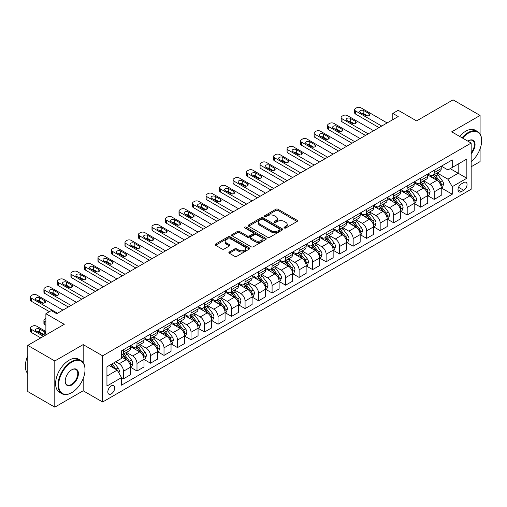 <?xml version="1.0" encoding="UTF-8"?>
<svg xmlns="http://www.w3.org/2000/svg" width="507" height="507" viewBox="0 0 507 507"><rect width="100%" height="100%" fill="white"/><g stroke="black" fill="none" stroke-linecap="round" stroke-linejoin="round"><path stroke-width="0.76" d="M284.332 227.998A1.052 0.608 0 0 0 285.815 227.998L297.089 221.489A1.502 0.868 0 0 0 297.527 220.875A1.502 0.868 0 0 0 297.089 220.266L277.994 209.239A1.502 0.868 0 0 0 275.871 209.239L264.603 215.748A1.052 0.608 0 0 0 264.293 216.178A1.052 0.608 0 0 0 264.603 216.603A1.052 0.608 0 0 0 266.086 216.603L267.544 215.76A4.804 2.769 0 0 1 274.331 215.76L275.922 216.679A4.804 2.769 0 0 1 277.329 218.644A4.804 2.769 0 0 1 275.922 220.602L274.464 221.445A1.052 0.608 0 0 0 274.16 221.87A1.052 0.608 0 0 0 274.464 222.3A1.052 0.608 0 0 0 275.954 222.3L277.411 221.458A4.804 2.769 0 0 1 284.199 221.458L285.79 222.377A4.804 2.769 0 0 1 287.196 224.335A4.804 2.769 0 0 1 285.79 226.299L284.332 227.142A1.052 0.608 0 0 0 284.028 227.567A1.052 0.608 0 0 0 284.332 227.998L284.332 227.142M111.274 393.895A4.893 2.827 120 0 0 114.468 389.585A4.893 2.827 120 0 0 113.714 385.669A4.893 2.827 120 0 0 111.274 385.909A4.893 2.827 120 0 0 108.073 390.219A4.893 2.827 120 0 0 108.828 394.135A4.893 2.827 120 0 0 111.274 393.895M229.303 251.992A1.502 0.868 0 0 0 228.86 252.606A1.502 0.868 0 0 0 229.303 253.215L234.659 256.308A1.502 0.868 0 0 0 236.782 256.308L249.298 249.083A1.502 0.868 0 0 0 249.736 248.468A1.502 0.868 0 0 0 249.298 247.86L230.203 236.832A1.502 0.868 0 0 0 228.08 236.832L215.564 244.057A1.502 0.868 0 0 0 215.126 244.672A1.502 0.868 0 0 0 215.564 245.287L222.034 249.019A1.502 0.868 0 0 0 224.157 249.019L229.513 245.927A1.502 0.868 0 0 0 229.95 245.312A1.502 0.868 0 0 0 229.513 244.704L226.306 242.847A4.012 2.32 0 0 1 225.127 241.212A4.012 2.32 0 0 1 227.605 239.07A4.012 2.32 0 0 1 231.978 239.57L244.551 246.833A4.012 2.32 0 0 1 245.724 248.468A4.012 2.32 0 0 1 243.246 250.61A4.012 2.32 0 0 1 238.873 250.109L236.782 248.899A1.502 0.868 0 0 0 234.659 248.899L229.303 251.992L229.303 253.215M480.085 133.987L480.085 115.444L453.062 99.847L416.589 120.907L398.217 110.298L392.811 113.416L398.217 116.534L56.695 313.713L51.289 310.595L45.884 313.713L45.884 334.931M83.173 362.581L83.173 344.602L54.8 360.978L27.784 345.381L64.256 324.322L45.884 313.713M83.173 344.602L102.623 355.832L471.168 143.056L471.168 189.231L102.623 402.007L102.623 355.832M480.085 115.444L451.712 131.826L471.168 143.056M267.652 237.263A1.502 0.868 0 0 0 269.775 237.263L282.291 230.032A1.502 0.868 0 0 0 282.729 229.424A1.502 0.868 0 0 0 282.291 228.809L263.196 217.782A1.502 0.868 0 0 0 261.073 217.782L248.557 225.013A1.502 0.868 0 0 0 248.113 225.621A1.502 0.868 0 0 0 248.557 226.236L267.652 237.263M245.312 228.226A1.052 0.608 0 0 1 246.383 228.372L246.383 227.123L265.795 238.334A1.502 0.868 0 0 1 266.232 238.943A1.502 0.868 0 0 1 265.795 239.558L253.278 246.782A1.502 0.868 0 0 1 251.155 246.782L232.06 235.761L232.06 234.538A1.502 0.868 0 0 0 231.617 235.147A1.502 0.868 0 0 0 232.06 235.761M232.06 234.538L237.415 231.446A1.502 0.868 0 0 1 239.538 231.446L247.283 235.913A1.502 0.868 0 0 0 249.406 235.913L252.955 233.86A1.502 0.868 0 0 0 253.399 233.252A1.502 0.868 0 0 0 252.955 232.637L244.894 227.979A1.052 0.608 0 0 1 244.589 227.554A1.052 0.608 0 0 1 245.236 226.99A1.052 0.608 0 0 1 246.383 227.123M54.8 360.978L54.8 407.153L27.784 391.556L27.784 345.381M471.168 166.765L480.085 161.619L480.085 148.849M463.709 182.552L461.332 183.927A4.74 2.738 120 0 0 458.239 188.103A4.74 2.738 120 0 0 458.962 191.9A4.74 2.738 120 0 0 461.332 191.665L463.709 190.29A4.74 2.738 120 0 0 466.808 186.113A4.74 2.738 120 0 0 466.079 182.317A4.74 2.738 120 0 0 463.709 182.552M441.394 166.176L447.928 169.953L452.25 167.456L452.25 159.901L121.541 350.838L121.541 358.392L106.945 366.815L106.945 386.03L121.541 377.607L121.541 385.162L452.25 194.225L452.25 186.671L447.928 179.186L437.186 172.982M452.25 167.456L466.846 159.027L466.846 178.249L452.25 186.671M54.8 407.153L83.173 390.777L102.623 402.007M392.811 113.416L392.811 119.658M450.197 168.641L458.195 173.255L458.195 164.021L466.846 159.027M447.928 179.186L458.195 173.255L466.846 178.249M106.945 376.048L117.212 370.123L109.22 365.503M121.541 377.671L123.486 378.792L123.486 371.244A6.116 3.53 -120 0 0 119.158 363.753L115.704 361.757M123.486 378.792L130.508 374.736L130.508 367.188A6.116 3.53 -120 0 0 126.186 359.704L121.541 357.017M130.673 367.347L136.991 370.997L136.991 363.443A6.116 3.53 -120 0 0 132.669 355.958L126.465 352.371M136.991 370.997L144.02 366.941L144.02 359.387A6.116 3.53 -120 0 0 139.698 351.902L130.508 346.598M144.178 359.545L150.503 363.196L150.503 355.648A6.116 3.53 -120 0 0 146.181 348.157L139.97 344.576M150.503 363.196L157.525 359.14L157.525 351.592A6.116 3.53 -120 0 0 153.203 344.101L144.02 338.796M157.69 351.744L164.015 355.394L164.015 347.846A6.116 3.53 -120 0 0 159.692 340.355L153.482 336.775M164.015 355.394L171.036 351.338L171.036 343.79A6.116 3.53 -120 0 0 166.714 336.299L157.525 330.995M171.201 343.942L177.52 347.593L177.52 340.045A6.116 3.53 -120 0 0 173.198 332.56L166.993 328.973M177.52 347.593L184.548 343.537L184.548 335.989A6.116 3.53 -120 0 0 180.226 328.504L171.036 323.2M184.706 336.147L191.031 339.798L191.031 332.243A6.116 3.53 -120 0 0 186.709 324.759L180.498 321.172M191.031 339.798L198.06 335.742L198.06 328.187A6.116 3.53 -120 0 0 193.731 320.703L184.548 315.398M198.218 328.346L204.543 331.996L204.543 324.448A6.116 3.53 -120 0 0 200.221 316.957L194.01 313.377M204.543 331.996L211.565 327.94L211.565 320.392A6.116 3.53 -120 0 0 207.243 312.901L198.06 307.597M211.73 320.544L218.048 324.195L218.048 316.647A6.116 3.53 -120 0 0 213.726 309.156L207.521 305.575M218.048 324.195L225.076 320.139L225.076 312.591A6.116 3.53 -120 0 0 220.754 305.1L211.565 299.802M225.235 312.749L231.56 316.4L231.56 308.845A6.116 3.53 -120 0 0 227.237 301.361L221.033 297.774M231.56 316.4L238.588 312.344L238.588 304.789A6.116 3.53 -120 0 0 234.259 297.305L225.076 292M238.746 304.948L245.071 308.598L245.071 301.044A6.116 3.53 -120 0 0 240.749 293.559L234.538 289.979M245.071 308.598L252.093 304.542L252.093 296.994A6.116 3.53 -120 0 0 247.771 289.503L238.588 284.199M252.258 297.146L258.583 300.797L258.583 293.249A6.116 3.53 -120 0 0 254.254 285.758L248.05 282.177M258.583 300.797L265.605 296.741L265.605 289.193A6.116 3.53 -120 0 0 261.282 281.702L252.093 276.397M265.769 289.345L272.088 292.995L272.088 285.447A6.116 3.53 -120 0 0 267.766 277.963L261.561 274.376M272.088 292.995L279.116 288.939L279.116 281.391A6.116 3.53 -120 0 0 274.794 273.907L265.605 268.602M279.275 281.55L285.599 285.2L285.599 277.646A6.116 3.53 -120 0 0 281.277 270.161L275.067 266.574M285.599 285.2L292.621 281.144L292.621 273.59A6.116 3.53 -120 0 0 288.299 266.105L279.116 260.801M292.786 273.748L299.111 277.399L299.111 269.851A6.116 3.53 -120 0 0 294.782 262.36L288.578 258.779M299.111 277.399L306.133 273.343L306.133 265.795A6.116 3.53 -120 0 0 301.811 258.304L292.621 252.999M306.298 265.947L312.616 269.597L312.616 262.049A6.116 3.53 -120 0 0 308.294 254.558L302.09 250.978M312.616 269.597L319.644 265.541L319.644 257.993A6.116 3.53 -120 0 0 315.322 250.502L306.133 245.204M319.803 258.152L326.128 261.802L326.128 254.248A6.116 3.53 -120 0 0 321.806 246.763L315.595 243.176M326.128 261.802L333.15 257.746L333.15 250.192A6.116 3.53 -120 0 0 328.828 242.707L319.644 237.403M333.314 250.35L339.639 254.001L339.639 246.446A6.116 3.53 -120 0 0 335.317 238.962L329.106 235.375M339.639 254.001L346.661 249.945L346.661 242.39A6.116 3.53 -120 0 0 342.339 234.906L333.15 229.601M346.826 242.549L353.145 246.199L353.145 238.651A6.116 3.53 -120 0 0 348.822 231.16L342.618 227.58M353.145 246.199L360.173 242.143L360.173 234.595A6.116 3.53 -120 0 0 355.851 227.104L346.661 221.8M360.331 234.747L366.656 238.398L366.656 230.85A6.116 3.53 -120 0 0 362.334 223.365L356.123 219.778M366.656 238.398L373.684 234.342L373.684 226.794A6.116 3.53 -120 0 0 369.356 219.309L360.173 214.005M373.843 226.952L380.168 230.603L380.168 223.048A6.116 3.53 -120 0 0 375.845 215.564L369.635 211.977M380.168 230.603L387.19 226.547L387.19 218.992A6.116 3.53 -120 0 0 382.867 211.508L373.684 206.203M387.354 219.151L393.673 222.801L393.673 215.253A6.116 3.53 -120 0 0 389.351 207.762L383.146 204.182M393.673 222.801L400.701 218.745L400.701 211.197A6.116 3.53 -120 0 0 396.379 203.706L387.19 198.402M400.86 211.349L407.184 215L407.184 207.452A6.116 3.53 -120 0 0 402.862 199.961L396.658 196.38M407.184 215L414.213 210.944L414.213 203.396A6.116 3.53 -120 0 0 409.884 195.905L400.701 190.6M414.371 203.554L420.696 207.198L420.696 199.65A6.116 3.53 -120 0 0 416.374 192.166L410.163 188.579M420.696 207.198L427.718 203.149L427.718 195.594A6.116 3.53 -120 0 0 423.396 188.11L414.213 182.805M427.883 195.753L434.207 199.403L434.207 191.849A6.116 3.53 -120 0 0 429.879 184.364L423.675 180.777M434.207 199.403L441.229 195.347L441.229 187.793A6.116 3.53 -120 0 0 436.907 180.308L427.718 175.004M427.883 173.977L429.879 175.13A6.116 3.53 -120 0 0 432.94 175.428A6.116 3.53 -120 0 0 434.207 172.633L434.207 170.327M414.371 181.772L416.374 182.926A6.116 3.53 -120 0 0 419.428 183.23A6.116 3.53 -120 0 0 420.696 180.435L420.696 178.122M400.86 189.574L402.862 190.727A6.116 3.53 -120 0 0 405.917 191.031A6.116 3.53 -120 0 0 407.184 188.23L407.184 185.923M387.354 197.375L389.351 198.529A6.116 3.53 -120 0 0 392.412 198.833A6.116 3.53 -120 0 0 393.673 196.032L393.673 193.725M373.843 205.17L375.845 206.33A6.116 3.53 -120 0 0 378.9 206.628A6.116 3.53 -120 0 0 380.168 203.833L380.168 201.52M360.331 212.972L362.334 214.125A6.116 3.53 -120 0 0 365.389 214.429A6.116 3.53 -120 0 0 366.656 211.628L366.656 209.321M346.826 220.773L348.822 221.927A6.116 3.53 -120 0 0 351.883 222.231A6.116 3.53 -120 0 0 353.145 219.43L353.145 217.123M333.314 228.575L335.317 229.728A6.116 3.53 -120 0 0 338.372 230.032A6.116 3.53 -120 0 0 339.639 227.231L339.639 224.924M319.803 236.37L321.806 237.523A6.116 3.53 -120 0 0 324.86 237.827A6.116 3.53 -120 0 0 326.128 235.033L326.128 232.719M306.298 244.171L308.294 245.325A6.116 3.53 -120 0 0 311.349 245.629A6.116 3.53 -120 0 0 312.616 242.828L312.616 240.521M292.786 251.973L294.782 253.126A6.116 3.53 -120 0 0 297.843 253.43A6.116 3.53 -120 0 0 299.111 250.629L299.111 248.322M279.275 259.768L281.277 260.928A6.116 3.53 -120 0 0 284.332 261.225A6.116 3.53 -120 0 0 285.599 258.431L285.599 256.117M265.769 267.569L267.766 268.723A6.116 3.53 -120 0 0 270.82 269.027A6.116 3.53 -120 0 0 272.088 266.232L272.088 263.919M252.258 275.371L254.254 276.524A6.116 3.53 -120 0 0 257.315 276.828A6.116 3.53 -120 0 0 258.583 274.027L258.583 271.72M238.746 283.172L240.749 284.326A6.116 3.53 -120 0 0 243.804 284.63A6.116 3.53 -120 0 0 245.071 281.829L245.071 279.522M225.235 290.967L227.237 292.127A6.116 3.53 -120 0 0 230.292 292.425A6.116 3.53 -120 0 0 231.56 289.63L231.56 287.317M211.73 298.769L213.726 299.922A6.116 3.53 -120 0 0 216.787 300.226A6.116 3.53 -120 0 0 218.048 297.425L218.048 295.118M198.218 306.57L200.221 307.724A6.116 3.53 -120 0 0 203.275 308.028A6.116 3.53 -120 0 0 204.543 305.227L204.543 302.92M184.706 314.372L186.709 315.525A6.116 3.53 -120 0 0 189.764 315.823A6.116 3.53 -120 0 0 191.031 313.028L191.031 310.721M171.201 322.167L173.198 323.32A6.116 3.53 -120 0 0 176.259 323.624A6.116 3.53 -120 0 0 177.52 320.83L177.52 318.516M157.69 329.968L159.692 331.122A6.116 3.53 -120 0 0 162.747 331.426A6.116 3.53 -120 0 0 164.015 328.625L164.015 326.318M144.178 337.77L146.181 338.923A6.116 3.53 -120 0 0 149.235 339.227A6.116 3.53 -120 0 0 150.503 336.426L150.503 334.119M130.673 345.565L132.669 346.725A6.116 3.53 -120 0 0 135.724 347.022A6.116 3.53 -120 0 0 136.991 344.228L136.991 341.914M441.394 187.951L452.25 194.225M432.94 175.428L439.962 171.379A6.116 3.53 -120 0 0 441.229 168.578L441.229 166.271M419.428 183.23L426.45 179.174A6.116 3.53 -120 0 0 427.718 176.379L427.718 174.066M405.917 191.031L412.945 186.975A6.116 3.53 -120 0 0 414.213 184.174L414.213 181.867M392.412 198.833L399.434 194.777A6.116 3.53 -120 0 0 400.701 191.976L400.701 189.669M378.9 206.628L385.922 202.572A6.116 3.53 -120 0 0 387.19 199.777L387.19 197.464M365.389 214.429L372.417 210.373A6.116 3.53 -120 0 0 373.684 207.572L373.684 205.265M351.883 222.231L358.905 218.175A6.116 3.53 -120 0 0 360.173 215.374L360.173 213.067M338.372 230.032L345.394 225.976A6.116 3.53 -120 0 0 346.661 223.175L346.661 220.868M324.86 237.827L331.889 233.771A6.116 3.53 -120 0 0 333.15 230.977L333.15 228.663M311.349 245.629L318.377 241.573A6.116 3.53 -120 0 0 319.644 238.772L319.644 236.465M297.843 253.43L304.865 249.374A6.116 3.53 -120 0 0 306.133 246.573L306.133 244.266M284.332 261.225L291.36 257.169A6.116 3.53 -120 0 0 292.621 254.375L292.621 252.068M270.82 269.027L277.849 264.971A6.116 3.53 -120 0 0 279.116 262.176L279.116 259.863M257.315 276.828L264.337 272.772A6.116 3.53 -120 0 0 265.605 269.971L265.605 267.664M243.804 284.63L250.832 280.574A6.116 3.53 -120 0 0 252.093 277.773L252.093 275.466M230.292 292.425L237.32 288.369A6.116 3.53 -120 0 0 238.588 285.574L238.588 283.261M216.787 300.226L223.809 296.17A6.116 3.53 -120 0 0 225.076 293.369L225.076 291.062M203.275 308.028L210.297 303.972A6.116 3.53 -120 0 0 211.565 301.171L211.565 298.864M189.764 315.823L196.792 311.767A6.116 3.53 -120 0 0 198.06 308.972L198.06 306.665M176.259 323.624L183.28 319.568A6.116 3.53 -120 0 0 184.548 316.774L184.548 314.46M162.747 331.426L169.769 327.37A6.116 3.53 -120 0 0 171.036 324.569L171.036 322.262M149.235 339.227L156.264 335.171A6.116 3.53 -120 0 0 157.525 332.37L157.525 330.063M135.724 347.022L142.752 342.966A6.116 3.53 -120 0 0 144.02 340.172L144.02 337.858M121.541 355.071A6.116 3.53 -120 0 0 122.219 354.824L129.241 350.768A6.116 3.53 -120 0 0 130.508 347.967L130.508 345.66M122.219 354.824A6.116 3.53 -120 0 0 123.486 352.023L123.486 349.716M117.212 370.123L121.541 377.607M83.173 390.777L83.173 378.558M284.75 228.144L285.79 227.548A4.804 2.769 0 0 0 287.196 225.583L287.196 224.335M277.329 218.644L277.329 219.892A4.804 2.769 0 0 1 275.922 221.851L274.889 222.446M297.07 221.502L277.994 210.487A1.502 0.868 0 0 0 275.871 210.487L265.022 216.755M282.272 230.045L263.196 219.03A1.502 0.868 0 0 0 261.073 219.03L248.576 226.249M279.636 229.848A1.052 0.608 0 0 0 279.946 229.424A1.052 0.608 0 0 0 279.636 228.993L262.88 219.316A1.052 0.608 0 0 0 261.39 219.316L259.85 220.203A4.804 2.769 0 0 0 258.45 222.161A4.804 2.769 0 0 0 259.85 224.126L271.308 230.736A4.804 2.769 0 0 0 278.102 230.736L279.636 229.848L279.636 231.097A1.052 0.608 0 0 0 279.946 230.672L279.946 229.424M258.45 222.161L258.45 223.41A4.804 2.769 0 0 0 259.85 225.374L259.85 224.126M279.636 231.097L278.102 231.984A4.804 2.769 0 0 1 271.308 231.984L259.85 225.374M232.079 235.774L237.415 232.688L237.415 231.446M253.399 233.252L253.399 234.5A1.502 0.868 0 0 1 252.955 235.109L249.406 237.162A1.502 0.868 0 0 1 247.283 237.162L239.538 232.688A1.502 0.868 0 0 0 237.415 232.688M246.383 228.372L265.776 239.57M255.319 240.552A4.012 2.32 0 0 0 259.692 241.053A4.012 2.32 0 0 0 262.17 238.917A4.012 2.32 0 0 0 260.991 237.276L256.567 234.722A1.502 0.868 0 0 0 254.444 234.722L250.889 236.769A1.502 0.868 0 0 0 250.452 237.384A1.502 0.868 0 0 0 250.889 237.998L255.319 240.552L255.319 241.801A4.012 2.32 0 0 0 259.692 242.302A4.012 2.32 0 0 0 262.17 240.16L262.17 238.917M250.452 237.384L250.452 238.632A1.502 0.868 0 0 0 250.889 239.241L250.889 237.998M255.319 241.801L250.889 239.241M245.724 248.468L245.724 249.717A4.012 2.32 0 0 1 243.246 251.859A4.012 2.32 0 0 1 238.873 251.358L236.782 250.147A1.502 0.868 0 0 0 234.659 250.147L229.322 253.227M225.127 241.212L225.127 242.46A4.012 2.32 0 0 0 226.306 244.095L226.306 242.847M229.494 245.939L226.306 244.095M249.298 247.86L249.298 249.083L230.203 238.081A1.502 0.868 0 0 0 228.08 238.081L215.583 245.293L215.564 244.057M441.229 188.046L442.529 187.298L443.606 184.174A4.05 2.339 -120 0 0 442.313 180.726L437.896 174.833A11.693 6.749 -120 0 0 436.622 173.305M432.23 177.608A11.693 6.749 -120 0 0 429.835 175.105M440.862 185.562L441.42 184.352A4.05 2.339 -120 0 0 440.26 181.912L435.843 176.018A11.693 6.749 -120 0 0 434.569 174.49M433.479 175.118A9.703 5.602 60 0 1 435.076 176.93L438.809 181.918M433.27 175.238A11.693 6.749 60 0 1 434.55 176.766L437.484 180.688M381.733 126.053L355.527 110.919A3.055 1.762 0 0 1 354.627 109.67A3.055 1.762 0 0 1 355.527 108.428L356.605 107.801A3.055 1.762 0 0 1 360.927 107.801L387.139 122.935M354.627 109.67L354.627 112.795A3.055 1.762 180 0 0 355.527 114.043L379.033 127.612M360.388 112.605A2.446 1.413 180 0 1 359.672 111.61A2.446 1.413 180 0 1 361.18 110.304A2.446 1.413 180 0 1 363.849 110.608L369.033 113.606A2.446 1.413 180 0 1 369.749 114.601A2.446 1.413 180 0 1 368.24 115.907A2.446 1.413 180 0 1 365.579 115.602L360.388 112.605M361.662 113.34A2.446 1.413 180 0 1 363.849 113.726L367.759 115.989M427.718 195.848L429.017 195.094L430.094 191.976A4.05 2.339 -120 0 0 428.802 188.528L424.391 182.634A11.693 6.749 -120 0 0 423.111 181.107M418.719 185.41A11.693 6.749 -120 0 0 416.329 182.9M427.35 193.363L427.908 192.147A4.05 2.339 -120 0 0 426.748 189.713L422.337 183.819A11.693 6.749 -120 0 0 421.057 182.292M419.973 182.919A9.703 5.602 60 0 1 421.564 184.732L425.303 189.719M419.764 183.04A11.693 6.749 60 0 1 421.038 184.567L423.972 188.484M414.213 203.643L415.506 202.895L416.589 199.777A4.05 2.339 -120 0 0 415.296 196.329L410.879 190.429A11.693 6.749 -120 0 0 409.605 188.902M405.213 193.205A11.693 6.749 -120 0 0 402.818 190.702M413.839 201.165L414.403 199.948A4.05 2.339 -120 0 0 413.243 197.515L408.826 191.614A11.693 6.749 -120 0 0 407.552 190.087M406.462 190.714A9.703 5.602 60 0 1 408.053 192.527L411.792 197.515M406.253 190.841A11.693 6.749 60 0 1 407.527 192.368L410.467 196.285M400.701 211.444L402 210.697L403.078 207.572A4.05 2.339 -120 0 0 401.785 204.125L397.368 198.231A11.693 6.749 -120 0 0 396.094 196.703M391.702 201.006A11.693 6.749 -120 0 0 389.306 198.503M400.334 208.966L400.891 207.75A4.05 2.339 -120 0 0 399.731 205.31L395.314 199.416A11.693 6.749 -120 0 0 394.04 197.888M392.95 198.516A9.703 5.602 60 0 1 394.547 200.328L398.28 205.316M392.741 198.636A11.693 6.749 60 0 1 394.021 200.164L396.956 204.087M368.221 133.854L342.016 118.72A3.055 1.762 0 0 1 341.122 117.472A3.055 1.762 0 0 1 342.016 116.223L343.093 115.602A3.055 1.762 0 0 1 347.422 115.602L373.627 130.73M341.122 117.472L341.122 120.59A3.055 1.762 180 0 0 342.016 121.838L365.522 135.413M346.877 120.406A2.446 1.413 180 0 1 346.161 119.405A2.446 1.413 180 0 1 347.669 118.106A2.446 1.413 180 0 1 350.337 118.41L355.527 121.401A2.446 1.413 180 0 1 356.244 122.402A2.446 1.413 180 0 1 354.729 123.708A2.446 1.413 180 0 1 352.067 123.404L346.877 120.406M348.151 121.141A2.446 1.413 180 0 1 350.337 121.528L354.254 123.79M354.716 141.649L328.504 126.522A3.055 1.762 0 0 1 327.611 125.273A3.055 1.762 0 0 1 328.504 124.025L329.588 123.404A3.055 1.762 0 0 1 333.91 123.404L360.116 138.531M327.611 125.273L327.611 128.391A3.055 1.762 180 0 0 328.504 129.64L352.01 143.215M333.372 128.208A2.446 1.413 180 0 1 332.655 127.206A2.446 1.413 180 0 1 334.164 125.901A2.446 1.413 180 0 1 336.825 126.211L342.016 129.203A2.446 1.413 180 0 1 342.732 130.204A2.446 1.413 180 0 1 341.224 131.509A2.446 1.413 180 0 1 338.556 131.199L333.372 128.208M334.639 128.943A2.446 1.413 180 0 1 336.825 129.329L340.742 131.592M341.205 149.451L314.993 134.323A3.055 1.762 0 0 1 314.099 133.075A3.055 1.762 0 0 1 314.993 131.826L316.076 131.199A3.055 1.762 0 0 1 320.399 131.199L346.611 146.333M314.099 133.075L314.099 136.193A3.055 1.762 180 0 0 314.993 137.441L338.505 151.01M319.86 136.003A2.446 1.413 180 0 1 319.144 135.008A2.446 1.413 180 0 1 320.652 133.702A2.446 1.413 180 0 1 323.32 134.006L328.504 137.004A2.446 1.413 180 0 1 329.22 137.999A2.446 1.413 180 0 1 327.712 139.305A2.446 1.413 180 0 1 325.044 139L319.86 136.003M321.134 136.738A2.446 1.413 180 0 1 323.32 137.131L327.23 139.387M387.19 219.246L388.489 218.498L389.566 215.374A4.05 2.339 -120 0 0 388.273 211.926L383.862 206.032A11.693 6.749 -120 0 0 382.582 204.505M378.19 208.808A11.693 6.749 -120 0 0 375.801 206.305M386.822 216.762L387.38 215.545A4.05 2.339 -120 0 0 386.22 213.111L381.809 207.217A11.693 6.749 -120 0 0 380.529 205.69M379.445 206.317A9.703 5.602 60 0 1 381.036 208.13L384.775 213.117M379.236 206.438A11.693 6.749 60 0 1 380.51 207.965L383.444 211.882M327.693 157.252L301.488 142.118A3.055 1.762 0 0 1 300.588 140.87A3.055 1.762 0 0 1 301.488 139.621L302.565 139A3.055 1.762 0 0 1 306.887 139L333.099 154.134M300.588 140.87L300.588 143.994A3.055 1.762 180 0 0 301.488 145.243L324.993 158.811M306.348 143.804A2.446 1.413 180 0 1 305.632 142.809A2.446 1.413 180 0 1 307.141 141.504A2.446 1.413 180 0 1 309.809 141.808L314.993 144.806A2.446 1.413 180 0 1 315.709 145.801A2.446 1.413 180 0 1 314.201 147.106A2.446 1.413 180 0 1 311.539 146.802L306.348 143.804M307.622 144.539A2.446 1.413 180 0 1 309.809 144.926L313.725 147.188M471.168 161.701A18.645 10.767 120 0 0 481.65 140.75A18.645 10.767 120 0 0 468.462 133.132A18.645 10.767 120 0 0 462.599 138.113M462.035 137.784A19.108 11.034 -60 0 1 468.138 132.574A19.108 11.034 -60 0 1 477.695 131.63A19.108 11.034 -60 0 1 481.65 140.376A19.108 11.034 -60 0 1 481.65 140.559M467.847 141.136A9.322 5.381 -60 0 1 468.462 140.75L468.462 140.75A9.322 5.381 -60 0 1 474.913 143.044A9.322 5.381 -60 0 1 471.168 153.741M459.659 136.408A19.108 11.034 -60 0 1 465.762 131.199A19.108 11.034 -60 0 1 475.312 130.255L477.695 131.63M471.168 152.765A8.866 5.121 120 0 0 472.575 140.496A8.866 5.121 120 0 0 468.303 140.845M71.5 392.773L71.823 392.583A18.645 10.767 120 0 0 85.011 369.749A18.645 10.767 120 0 0 71.823 362.131A18.645 10.767 120 0 0 58.635 384.971A18.645 10.767 120 0 0 71.823 392.583L71.5 392.773A19.108 11.034 -60 0 1 61.949 393.717A19.108 11.034 -60 0 1 59.015 378.406A19.108 11.034 -60 0 1 71.5 361.573A19.108 11.034 -60 0 1 81.05 360.629A19.108 11.034 -60 0 1 85.011 369.375A19.108 11.034 -60 0 1 85.005 369.559M71.823 384.971A9.322 5.381 -60 0 1 65.232 381.163A9.322 5.381 -60 0 1 71.823 369.749L71.823 369.749A9.322 5.381 -60 0 1 78.414 373.551A9.322 5.381 -60 0 1 71.823 384.971M65.232 380.972A8.866 5.121 120 0 0 67.063 384.851A8.866 5.121 120 0 0 71.5 384.407A8.866 5.121 120 0 0 77.292 376.6A8.866 5.121 120 0 0 75.93 369.495A8.866 5.121 120 0 0 71.658 369.844M61.949 393.717L59.566 392.342A19.108 11.034 -60 0 1 56.638 377.037A19.108 11.034 -60 0 1 69.123 360.198A19.108 11.034 -60 0 1 78.674 359.254L81.05 360.629M27.784 373.653A19.108 11.034 -60 0 1 27.784 355.794M373.684 227.041L374.977 226.293L376.061 223.175A4.05 2.339 -120 0 0 374.768 219.727L370.351 213.834A11.693 6.749 -120 0 0 369.077 212.3M364.685 216.609A11.693 6.749 -120 0 0 362.29 214.1M373.31 224.563L373.874 223.346A4.05 2.339 -120 0 0 372.715 220.913L368.297 215.019A11.693 6.749 -120 0 0 367.024 213.491M365.934 214.119A9.703 5.602 60 0 1 367.524 215.925L371.263 220.919M365.724 214.239A11.693 6.749 60 0 1 366.998 215.767L369.933 219.683M314.188 165.054L287.976 149.92A3.055 1.762 0 0 1 287.082 148.671A3.055 1.762 0 0 1 287.976 147.423L289.06 146.802A3.055 1.762 0 0 1 293.382 146.802L319.587 161.929M287.082 148.671L287.082 151.789A3.055 1.762 180 0 0 287.976 153.038L311.482 166.613M292.837 151.606A2.446 1.413 180 0 1 292.121 150.604A2.446 1.413 180 0 1 293.635 149.299A2.446 1.413 180 0 1 296.297 149.609L301.488 152.601A2.446 1.413 180 0 1 302.204 153.602A2.446 1.413 180 0 1 300.695 154.908A2.446 1.413 180 0 1 298.027 154.597L292.837 151.606M294.111 152.341A2.446 1.413 180 0 1 296.297 152.727L300.214 154.99M360.173 234.842L361.466 234.095L362.549 230.977A4.05 2.339 -120 0 0 361.257 227.523L356.839 221.629A11.693 6.749 -120 0 0 355.565 220.101M351.174 224.405A11.693 6.749 -120 0 0 348.778 221.901M359.805 232.364L360.363 231.148A4.05 2.339 -120 0 0 359.203 228.714L354.786 222.814A11.693 6.749 -120 0 0 353.512 221.286M352.422 221.914A9.703 5.602 60 0 1 354.019 223.726L357.752 228.714M352.213 222.034A11.693 6.749 60 0 1 353.493 223.568L356.427 227.485M346.661 242.644L347.96 241.896L349.038 238.772A4.05 2.339 -120 0 0 347.745 235.324L343.328 229.43A11.693 6.749 -120 0 0 342.054 227.903M337.662 232.206A11.693 6.749 -120 0 0 335.266 229.703M346.294 240.16L346.851 238.949A4.05 2.339 -120 0 0 345.692 236.509L341.274 230.615A11.693 6.749 -120 0 0 340.001 229.088M338.91 229.715A9.703 5.602 60 0 1 340.508 231.528L344.247 236.516M338.708 229.836A11.693 6.749 60 0 1 339.982 231.363L342.916 235.286M333.15 250.445L334.449 249.691L335.533 246.573A4.05 2.339 -120 0 0 334.24 243.126L329.823 237.232A11.693 6.749 -120 0 0 328.542 235.704M324.15 240.007A11.693 6.749 -120 0 0 321.761 237.498M332.782 247.961L333.346 246.744A4.05 2.339 -120 0 0 332.186 244.311L327.769 238.417A11.693 6.749 -120 0 0 326.489 236.889M325.405 237.517A9.703 5.602 60 0 1 326.996 239.329L330.735 244.317M325.196 237.637A11.693 6.749 60 0 1 326.47 239.165L329.404 243.081M319.644 258.24L320.937 257.493L322.021 254.375A4.05 2.339 -120 0 0 320.728 250.927L316.311 245.027A11.693 6.749 -120 0 0 315.037 243.499M310.645 247.803A11.693 6.749 -120 0 0 308.25 245.299M319.277 255.762L319.835 254.546A4.05 2.339 -120 0 0 318.675 252.112L314.258 246.218A11.693 6.749 -120 0 0 312.984 244.685M311.894 245.318A9.703 5.602 60 0 1 313.484 247.124L317.224 252.112M311.685 245.439A11.693 6.749 60 0 1 312.958 246.966L315.899 250.883M300.676 172.849L274.464 157.721A3.055 1.762 0 0 1 273.571 156.473A3.055 1.762 0 0 1 274.464 155.224L275.548 154.597A3.055 1.762 0 0 1 279.87 154.597L306.082 169.731M273.571 156.473L273.571 159.591A3.055 1.762 180 0 0 274.464 160.839L297.977 174.408M279.332 159.407A2.446 1.413 180 0 1 278.616 158.406A2.446 1.413 180 0 1 280.124 157.1A2.446 1.413 180 0 1 282.792 157.404L287.976 160.402A2.446 1.413 180 0 1 288.692 161.403A2.446 1.413 180 0 1 287.184 162.703A2.446 1.413 180 0 1 284.516 162.398L279.332 159.407M280.605 160.136A2.446 1.413 180 0 1 282.792 160.529L286.702 162.785M287.165 180.65L260.959 165.516A3.055 1.762 0 0 1 260.059 164.274A3.055 1.762 0 0 1 260.959 163.026L262.037 162.398A3.055 1.762 0 0 1 266.359 162.398L292.571 177.532M260.059 164.274L260.059 167.392A3.055 1.762 180 0 0 260.959 168.641L284.465 182.209M265.82 167.202A2.446 1.413 180 0 1 265.104 166.207A2.446 1.413 180 0 1 266.612 164.902A2.446 1.413 180 0 1 269.28 165.206L274.464 168.204A2.446 1.413 180 0 1 275.181 169.199A2.446 1.413 180 0 1 273.672 170.504A2.446 1.413 180 0 1 271.011 170.2L265.82 167.202M267.094 167.937A2.446 1.413 180 0 1 269.28 168.324L273.197 170.586M273.653 188.452L247.448 173.318A3.055 1.762 0 0 1 246.554 172.069A3.055 1.762 0 0 1 247.448 170.821L248.531 170.2A3.055 1.762 0 0 1 252.854 170.2L279.059 185.328M246.554 172.069L246.554 175.194A3.055 1.762 180 0 0 247.448 176.436L270.953 190.011M252.309 175.004A2.446 1.413 180 0 1 251.592 174.002A2.446 1.413 180 0 1 253.107 172.703A2.446 1.413 180 0 1 255.769 173.007L260.959 176.005A2.446 1.413 180 0 1 261.675 177A2.446 1.413 180 0 1 260.167 178.306A2.446 1.413 180 0 1 257.499 178.001L252.309 175.004M253.582 175.739A2.446 1.413 180 0 1 255.769 176.125L259.685 178.388M260.148 196.247L233.936 181.119A3.055 1.762 0 0 1 233.043 179.871A3.055 1.762 0 0 1 233.936 178.622L235.02 178.001A3.055 1.762 0 0 1 239.342 178.001L265.548 193.129M233.043 179.871L233.043 182.989A3.055 1.762 180 0 0 233.936 184.237L257.442 197.812M238.803 182.805A2.446 1.413 180 0 1 238.087 181.804A2.446 1.413 180 0 1 239.596 180.498A2.446 1.413 180 0 1 242.257 180.809L247.448 183.8A2.446 1.413 180 0 1 248.164 184.802A2.446 1.413 180 0 1 246.656 186.107A2.446 1.413 180 0 1 243.987 185.796L238.803 182.805M240.071 183.54A2.446 1.413 180 0 1 242.257 183.927L246.174 186.189M306.133 266.042L307.432 265.294L308.51 262.176A4.05 2.339 -120 0 0 307.217 258.722L302.799 252.828A11.693 6.749 -120 0 0 301.526 251.301M297.134 255.604A11.693 6.749 -120 0 0 294.738 253.101M305.765 263.564L306.323 262.347A4.05 2.339 -120 0 0 305.163 259.907L300.746 254.013A11.693 6.749 -120 0 0 299.472 252.486M298.382 253.113A9.703 5.602 60 0 1 299.979 254.926L303.712 259.914M298.173 253.234A11.693 6.749 60 0 1 299.453 254.761L302.387 258.684M246.636 204.048L220.431 188.921A3.055 1.762 0 0 1 219.531 187.672A3.055 1.762 0 0 1 220.431 186.424L221.508 185.796A3.055 1.762 0 0 1 225.83 185.796L252.042 200.93M219.531 187.672L219.531 190.79A3.055 1.762 180 0 0 220.431 192.039L243.937 205.608M225.292 190.6A2.446 1.413 180 0 1 224.576 189.605A2.446 1.413 180 0 1 226.084 188.3A2.446 1.413 180 0 1 228.752 188.604L233.936 191.602A2.446 1.413 180 0 1 234.652 192.597A2.446 1.413 180 0 1 233.144 193.902A2.446 1.413 180 0 1 230.482 193.598L225.292 190.6M226.566 191.335A2.446 1.413 180 0 1 228.752 191.728L232.669 193.985M292.621 273.843L293.921 273.096L294.998 269.971A4.05 2.339 -120 0 0 293.711 266.524L289.294 260.63A11.693 6.749 -120 0 0 288.014 259.102M283.622 263.406A11.693 6.749 -120 0 0 281.233 260.902M292.254 271.359L292.812 270.149A4.05 2.339 -120 0 0 291.658 267.709L287.241 261.815A11.693 6.749 -120 0 0 285.961 260.287M284.877 260.915A9.703 5.602 60 0 1 286.468 262.727L290.207 267.715M284.668 261.035A11.693 6.749 60 0 1 285.942 262.563L288.876 266.479M233.125 211.85L206.919 196.716A3.055 1.762 0 0 1 206.026 195.468A3.055 1.762 0 0 1 206.919 194.219L207.997 193.598A3.055 1.762 0 0 1 212.325 193.598L238.531 208.732M206.026 195.468L206.026 198.592A3.055 1.762 180 0 0 206.919 199.84L230.425 213.409M211.78 198.402A2.446 1.413 180 0 1 211.064 197.407A2.446 1.413 180 0 1 212.579 196.101A2.446 1.413 180 0 1 215.241 196.405L220.431 199.403A2.446 1.413 180 0 1 221.147 200.398A2.446 1.413 180 0 1 219.632 201.704A2.446 1.413 180 0 1 216.971 201.399L211.78 198.402M213.054 199.137A2.446 1.413 180 0 1 215.241 199.524L219.157 201.786M279.116 281.639L280.409 280.891L281.493 277.773A4.05 2.339 -120 0 0 280.2 274.325L275.783 268.431A11.693 6.749 -120 0 0 274.509 266.904M270.117 271.207A11.693 6.749 -120 0 0 267.721 268.697M278.742 279.161L279.306 277.944A4.05 2.339 -120 0 0 278.147 275.51L273.729 269.616A11.693 6.749 -120 0 0 272.455 268.089M271.365 268.716A9.703 5.602 60 0 1 272.956 270.529L276.695 275.516M271.156 268.837A11.693 6.749 60 0 1 272.43 270.364L275.371 274.281M265.605 289.44L266.904 288.692L267.981 285.574A4.05 2.339 -120 0 0 266.688 282.12L262.271 276.226A11.693 6.749 -120 0 0 260.997 274.699M256.605 279.002A11.693 6.749 -120 0 0 254.21 276.499M265.237 286.962L265.795 285.745A4.05 2.339 -120 0 0 264.635 283.312L260.218 277.411A11.693 6.749 -120 0 0 258.944 275.884M257.854 276.511A9.703 5.602 60 0 1 259.451 278.324L263.184 283.312M257.645 276.632A11.693 6.749 60 0 1 258.925 278.166L261.859 282.082M252.093 297.241L253.392 296.494L254.47 293.369A4.05 2.339 -120 0 0 253.177 289.922L248.766 284.028A11.693 6.749 -120 0 0 247.486 282.5M243.094 286.804A11.693 6.749 -120 0 0 240.705 284.3M251.726 294.757L252.283 293.547A4.05 2.339 -120 0 0 251.123 291.107L246.713 285.213A11.693 6.749 -120 0 0 245.432 283.686M244.349 284.313A9.703 5.602 60 0 1 245.939 286.125L249.678 291.113M244.14 284.433A11.693 6.749 60 0 1 245.413 285.961L248.348 289.884M238.588 305.043L239.881 304.289L240.964 301.171A4.05 2.339 -120 0 0 239.672 297.723L235.254 291.829A11.693 6.749 -120 0 0 233.981 290.302M229.589 294.605A11.693 6.749 -120 0 0 227.193 292.095M238.214 302.559L238.778 301.342A4.05 2.339 -120 0 0 237.618 298.908L233.201 293.014A11.693 6.749 -120 0 0 231.927 291.487M230.837 292.114A9.703 5.602 60 0 1 232.428 293.927L236.167 298.915M230.628 292.235A11.693 6.749 60 0 1 231.902 293.762L234.842 297.679M225.076 312.838L226.376 312.09L227.453 308.972A4.05 2.339 -120 0 0 226.16 305.525L221.743 299.624A11.693 6.749 -120 0 0 220.469 298.097M216.077 302.4A11.693 6.749 -120 0 0 213.681 299.897M224.709 310.36L225.266 309.143A4.05 2.339 -120 0 0 224.107 306.71L219.689 300.816A11.693 6.749 -120 0 0 218.416 299.282M217.326 299.916A9.703 5.602 60 0 1 218.923 301.722L222.655 306.716M217.116 300.036A11.693 6.749 60 0 1 218.397 301.564L221.331 305.48M211.565 320.639L212.864 319.892L213.941 316.774A4.05 2.339 -120 0 0 212.648 313.32L208.238 307.426A11.693 6.749 -120 0 0 206.957 305.898M202.566 310.202A11.693 6.749 -120 0 0 200.176 307.698M211.197 318.162L211.755 316.945A4.05 2.339 -120 0 0 210.595 314.505L206.184 308.611A11.693 6.749 -120 0 0 204.904 307.084M203.82 307.711A9.703 5.602 60 0 1 205.411 309.524L209.15 314.511M203.611 307.831A11.693 6.749 60 0 1 204.885 309.359L207.819 313.282M198.06 328.441L199.352 327.693L200.436 324.569A4.05 2.339 -120 0 0 199.143 321.121L194.726 315.227A11.693 6.749 -120 0 0 193.452 313.7M189.06 318.003A11.693 6.749 -120 0 0 186.665 315.5M197.686 325.957L198.25 324.746A4.05 2.339 -120 0 0 197.09 322.306L192.673 316.412A11.693 6.749 -120 0 0 191.399 314.885M190.309 315.512A9.703 5.602 60 0 1 191.9 317.325L195.639 322.313M190.1 315.633A11.693 6.749 60 0 1 191.373 317.16L194.308 321.083M184.548 336.242L185.841 335.488L186.925 332.37A4.05 2.339 -120 0 0 185.632 328.923L181.214 323.029A11.693 6.749 -120 0 0 179.941 321.501M175.549 325.805A11.693 6.749 -120 0 0 173.153 323.295M184.18 333.758L184.738 332.541A4.05 2.339 -120 0 0 183.578 330.108L179.161 324.214A11.693 6.749 -120 0 0 177.887 322.686M176.797 323.314A9.703 5.602 60 0 1 178.394 325.126L182.127 330.114M176.588 323.434A11.693 6.749 60 0 1 177.868 324.962L180.803 328.878M171.036 344.038L172.336 343.29L173.413 340.172A4.05 2.339 -120 0 0 172.12 336.724L167.709 330.824A11.693 6.749 -120 0 0 166.429 329.297M162.037 333.6A11.693 6.749 -120 0 0 159.642 331.096M170.669 341.56L171.227 340.343A4.05 2.339 -120 0 0 170.067 337.909L165.65 332.009A11.693 6.749 -120 0 0 164.376 330.482M163.292 331.109A9.703 5.602 60 0 1 164.883 332.922L168.622 337.909M163.083 331.229A11.693 6.749 60 0 1 164.357 332.763L167.291 336.68M157.525 351.839L158.824 351.091L159.908 347.967A4.05 2.339 -120 0 0 158.615 344.519L154.198 338.625A11.693 6.749 -120 0 0 152.924 337.098M148.532 341.401A11.693 6.749 -120 0 0 146.136 338.898M157.157 349.361L157.721 348.144A4.05 2.339 -120 0 0 156.562 345.704L152.144 339.81A11.693 6.749 -120 0 0 150.864 338.283M149.78 338.91A9.703 5.602 60 0 1 151.371 340.723L155.11 345.711M149.571 339.031A11.693 6.749 60 0 1 150.845 340.558L153.779 344.481M144.02 359.64L145.313 358.893L146.396 355.768A4.05 2.339 -120 0 0 145.103 352.321L140.686 346.427A11.693 6.749 -120 0 0 139.412 344.899M135.02 349.203A11.693 6.749 -120 0 0 132.625 346.693M143.652 357.156L144.21 355.939A4.05 2.339 -120 0 0 143.05 353.506L138.633 347.612A11.693 6.749 -120 0 0 137.359 346.085M136.269 346.712A9.703 5.602 60 0 1 137.866 348.524L141.599 353.512M136.06 346.832A11.693 6.749 60 0 1 137.334 348.36L140.274 352.276M130.508 367.436L131.807 366.688L132.885 363.57A4.05 2.339 -120 0 0 131.592 360.122L127.175 354.228A11.693 6.749 -120 0 0 125.901 352.695M45.884 322.135L44.806 321.514L44.806 324.632A3.055 1.762 180 0 1 43.906 323.384L43.906 320.266A3.055 1.762 -0 0 0 44.806 321.514M45.884 325.26L44.806 324.632M130.141 364.958L130.698 363.741A4.05 2.339 -120 0 0 129.538 361.307L125.121 355.413A11.693 6.749 -120 0 0 123.847 353.886M122.757 354.513A9.703 5.602 60 0 1 124.354 356.32L128.087 361.314M122.548 354.634A11.693 6.749 60 0 1 123.828 356.161L126.763 360.078M45.884 318.396L44.806 319.017A3.055 1.762 -0 0 0 43.906 320.266M219.62 219.651L193.408 204.517A3.055 1.762 0 0 1 192.514 203.269A3.055 1.762 0 0 1 193.408 202.02L194.492 201.399A3.055 1.762 0 0 1 198.814 201.399L225.019 216.527M192.514 203.269L192.514 206.387A3.055 1.762 180 0 0 193.408 207.636L216.914 221.21M198.275 206.203A2.446 1.413 180 0 1 197.559 205.202A2.446 1.413 180 0 1 199.067 203.903A2.446 1.413 180 0 1 201.729 204.207L206.919 207.198A2.446 1.413 180 0 1 207.636 208.2A2.446 1.413 180 0 1 206.127 209.505A2.446 1.413 180 0 1 203.459 209.195L198.275 206.203M199.543 206.938A2.446 1.413 180 0 1 201.729 207.325L205.646 209.587M206.108 227.447L179.903 212.319A3.055 1.762 0 0 1 179.003 211.07A3.055 1.762 0 0 1 179.903 209.822L180.98 209.195A3.055 1.762 0 0 1 185.302 209.195L211.514 224.328M179.003 211.07L179.003 214.188A3.055 1.762 180 0 0 179.903 215.437L203.408 229.006M184.763 214.005A2.446 1.413 180 0 1 184.047 213.003A2.446 1.413 180 0 1 185.556 211.698A2.446 1.413 180 0 1 188.224 212.008L193.408 215A2.446 1.413 180 0 1 194.124 216.001A2.446 1.413 180 0 1 192.616 217.3A2.446 1.413 180 0 1 189.954 216.996L184.763 214.005M186.037 214.734A2.446 1.413 180 0 1 188.224 215.126L192.134 217.389M192.597 235.248L166.391 220.114A3.055 1.762 0 0 1 165.497 218.872A3.055 1.762 0 0 1 166.391 217.623L167.468 216.996A3.055 1.762 0 0 1 171.797 216.996L198.003 232.13M165.497 218.872L165.497 221.99A3.055 1.762 180 0 0 166.391 223.238L189.897 236.807M171.252 221.8A2.446 1.413 180 0 1 170.536 220.805A2.446 1.413 180 0 1 172.044 219.499A2.446 1.413 180 0 1 174.712 219.804L179.903 222.801A2.446 1.413 180 0 1 180.619 223.796A2.446 1.413 180 0 1 179.104 225.102A2.446 1.413 180 0 1 176.442 224.797L171.252 221.8M172.526 222.535A2.446 1.413 180 0 1 174.712 222.928L178.629 225.184M179.091 243.049L152.88 227.916A3.055 1.762 0 0 1 151.986 226.667A3.055 1.762 0 0 1 152.88 225.419L153.963 224.797A3.055 1.762 0 0 1 158.285 224.797L184.491 239.931M151.986 226.667L151.986 229.791A3.055 1.762 180 0 0 152.88 231.034L176.385 244.608M157.747 229.601A2.446 1.413 180 0 1 157.031 228.606A2.446 1.413 180 0 1 158.539 227.301A2.446 1.413 180 0 1 161.201 227.605L166.391 230.603A2.446 1.413 180 0 1 167.107 231.598A2.446 1.413 180 0 1 165.599 232.903A2.446 1.413 180 0 1 162.931 232.599L157.747 229.601M159.014 230.336A2.446 1.413 180 0 1 161.201 230.723L165.117 232.986M165.58 250.851L139.368 235.717A3.055 1.762 0 0 1 138.474 234.468A3.055 1.762 0 0 1 139.368 233.22L140.452 232.599A3.055 1.762 0 0 1 144.774 232.599L170.986 247.727M138.474 234.468L138.474 237.587A3.055 1.762 180 0 0 139.368 238.835L162.88 252.41M144.235 237.403A2.446 1.413 180 0 1 143.519 236.401A2.446 1.413 180 0 1 145.027 235.096A2.446 1.413 180 0 1 147.695 235.406L152.88 238.398A2.446 1.413 180 0 1 153.596 239.399A2.446 1.413 180 0 1 152.087 240.705A2.446 1.413 180 0 1 149.419 240.394L144.235 237.403M145.509 238.138A2.446 1.413 180 0 1 147.695 238.524L151.606 240.787M152.068 258.646L125.863 243.518A3.055 1.762 0 0 1 124.969 242.27A3.055 1.762 0 0 1 125.863 241.021L126.94 240.394A3.055 1.762 0 0 1 131.262 240.394L157.474 255.528M124.969 242.27L124.969 245.388A3.055 1.762 180 0 0 125.863 246.636L149.369 260.205M130.724 245.198A2.446 1.413 180 0 1 130.007 244.203A2.446 1.413 180 0 1 131.516 242.897A2.446 1.413 180 0 1 134.184 243.202L139.368 246.199A2.446 1.413 180 0 1 140.084 247.201A2.446 1.413 180 0 1 138.576 248.5A2.446 1.413 180 0 1 135.914 248.196L130.724 245.198M131.997 245.933A2.446 1.413 180 0 1 134.184 246.326L138.1 248.582M138.563 266.448L112.351 251.314A3.055 1.762 0 0 1 111.458 250.065A3.055 1.762 0 0 1 112.351 248.823L113.435 248.196A3.055 1.762 0 0 1 117.757 248.196L143.963 263.329M111.458 250.065L111.458 253.189A3.055 1.762 180 0 0 112.351 254.438L135.857 268.007M117.212 252.999A2.446 1.413 180 0 1 116.496 252.004A2.446 1.413 180 0 1 118.011 250.699A2.446 1.413 180 0 1 120.672 251.003L125.863 254.001A2.446 1.413 180 0 1 126.579 254.996A2.446 1.413 180 0 1 125.071 256.301A2.446 1.413 180 0 1 122.402 255.997L117.212 252.999M118.486 253.734A2.446 1.413 180 0 1 120.672 254.121L124.589 256.384M125.052 274.249L98.84 259.115A3.055 1.762 0 0 1 97.946 257.867A3.055 1.762 0 0 1 98.84 256.618L99.923 255.997A3.055 1.762 0 0 1 104.246 255.997L130.457 271.125M97.946 257.867L97.946 260.985A3.055 1.762 180 0 0 98.84 262.233L122.352 275.808M103.707 260.801A2.446 1.413 180 0 1 102.991 259.799A2.446 1.413 180 0 1 104.499 258.5A2.446 1.413 180 0 1 107.167 258.804L112.351 261.796A2.446 1.413 180 0 1 113.067 262.797A2.446 1.413 180 0 1 111.559 264.103A2.446 1.413 180 0 1 108.891 263.798L103.707 260.801M104.981 261.536A2.446 1.413 180 0 1 107.167 261.923L111.077 264.185M111.54 282.044L85.334 266.916A3.055 1.762 0 0 1 84.435 265.668A3.055 1.762 0 0 1 85.334 264.42L86.412 263.798A3.055 1.762 0 0 1 90.734 263.798L116.946 278.926M84.435 265.668L84.435 268.786A3.055 1.762 180 0 0 85.334 270.035L108.84 283.609M90.195 268.602A2.446 1.413 180 0 1 89.479 267.601A2.446 1.413 180 0 1 90.987 266.295A2.446 1.413 180 0 1 93.656 266.606L98.84 269.597A2.446 1.413 180 0 1 99.556 270.599A2.446 1.413 180 0 1 98.047 271.904A2.446 1.413 180 0 1 95.386 271.594L90.195 268.602M91.469 269.337A2.446 1.413 180 0 1 93.656 269.724L97.572 271.986M98.028 289.846L71.823 274.718A3.055 1.762 0 0 1 70.929 273.469A3.055 1.762 0 0 1 71.823 272.221L72.907 271.594A3.055 1.762 0 0 1 77.229 271.594L103.434 286.728M70.929 273.469L70.929 276.588A3.055 1.762 180 0 0 71.823 277.836L95.329 291.405M76.684 276.397A2.446 1.413 180 0 1 75.968 275.402A2.446 1.413 180 0 1 77.482 274.097A2.446 1.413 180 0 1 80.144 274.401L85.334 277.399A2.446 1.413 180 0 1 86.051 278.394A2.446 1.413 180 0 1 84.542 279.699A2.446 1.413 180 0 1 81.874 279.395L76.684 276.397M77.958 277.133A2.446 1.413 180 0 1 80.144 277.525L84.061 279.782M84.523 297.647L58.311 282.513A3.055 1.762 0 0 1 57.418 281.265A3.055 1.762 0 0 1 58.311 280.016L59.395 279.395A3.055 1.762 0 0 1 63.717 279.395L89.923 294.529M57.418 281.265L57.418 284.389A3.055 1.762 180 0 0 58.311 285.637L81.817 299.206M63.179 284.199A2.446 1.413 180 0 1 62.462 283.204A2.446 1.413 180 0 1 63.971 281.898A2.446 1.413 180 0 1 66.632 282.203L71.823 285.2A2.446 1.413 180 0 1 72.539 286.195A2.446 1.413 180 0 1 71.031 287.501A2.446 1.413 180 0 1 68.363 287.196L63.179 284.199M64.446 284.934A2.446 1.413 180 0 1 66.632 285.321L70.549 287.583M71.012 305.448L44.806 290.315A3.055 1.762 0 0 1 43.906 289.066A3.055 1.762 0 0 1 44.806 287.818L45.884 287.196A3.055 1.762 0 0 1 50.206 287.196L76.418 302.324M43.906 289.066L43.906 292.184A3.055 1.762 180 0 0 44.806 293.433L68.312 307.008M49.667 292A2.446 1.413 180 0 1 48.951 290.999A2.446 1.413 180 0 1 50.459 289.693A2.446 1.413 180 0 1 53.127 290.004L58.311 292.995A2.446 1.413 180 0 1 59.027 293.997A2.446 1.413 180 0 1 57.519 295.302A2.446 1.413 180 0 1 54.857 294.992L49.667 292M50.941 292.735A2.446 1.413 180 0 1 53.127 293.122L57.044 295.385M118.834 372.93L119.373 371.371A4.05 2.339 -120 0 0 118.087 367.917L114.145 362.657M43.45 336.331L31.295 329.316A3.055 1.762 -0 0 1 30.401 328.067A3.055 1.762 -0 0 1 31.295 326.819L32.372 326.191A3.055 1.762 -0 0 1 36.7 326.191L45.884 331.496M40.75 337.89L31.295 332.434A3.055 1.762 180 0 1 30.401 331.185L30.401 328.067M43.532 334.379L39.616 332.123A2.446 1.413 0 0 0 37.429 331.73M116.401 369.647A4.05 2.339 -120 0 0 116.033 369.102L112.091 363.842M111.077 364.432L113.904 368.209M110.792 364.596L113.194 367.797M36.155 330.995L41.346 333.993A2.446 1.413 -0 0 0 44.008 334.297A2.446 1.413 -0 0 0 45.522 332.998A2.446 1.413 -0 0 0 44.806 331.996L39.616 328.999A2.446 1.413 -0 0 0 36.954 328.694A2.446 1.413 -0 0 0 35.439 330A2.446 1.413 -0 0 0 36.155 330.995M57.5 313.244L31.295 298.116A3.055 1.762 0 0 1 30.401 296.868A3.055 1.762 0 0 1 31.295 295.619L32.372 294.992A3.055 1.762 0 0 1 36.7 294.992L62.906 310.126M30.401 296.868L30.401 299.986A3.055 1.762 180 0 0 31.295 301.234L49.394 311.685M36.155 299.802A2.446 1.413 180 0 1 35.439 298.8A2.446 1.413 180 0 1 36.954 297.495A2.446 1.413 180 0 1 39.616 297.799L44.806 300.797A2.446 1.413 180 0 1 45.522 301.798A2.446 1.413 180 0 1 44.008 303.097A2.446 1.413 180 0 1 41.346 302.793L36.155 299.802M37.429 300.531A2.446 1.413 180 0 1 39.616 300.924L43.532 303.18M119.158 363.753L126.186 359.704M132.669 355.958L139.698 351.902M146.181 348.157L153.203 344.101M159.692 340.355L166.714 336.299M173.198 332.56L180.226 328.504M186.709 324.759L193.731 320.703M200.221 316.957L207.243 312.901M213.726 309.156L220.754 305.1M227.237 301.361L234.259 297.305M240.749 293.559L247.771 289.503M254.254 285.758L261.282 281.702M267.766 277.963L274.794 273.907M281.277 270.161L288.299 266.105M294.782 262.36L301.811 258.304M308.294 254.558L315.322 250.502M321.806 246.763L328.828 242.707M335.317 238.962L342.339 234.906M348.822 231.16L355.851 227.104M362.334 223.365L369.356 219.309M375.845 215.564L382.867 211.508M389.351 207.762L396.379 203.706M402.862 199.961L409.884 195.905M416.374 192.166L423.396 188.11M429.879 184.364L436.907 180.308M434.207 172.633L441.229 168.578M434.207 191.849L441.229 187.793M420.696 199.65L427.718 195.594M420.696 180.435L427.718 176.379M407.184 207.452L414.213 203.396M407.184 188.23L414.213 184.174M393.673 215.253L400.701 211.197M393.673 196.032L400.701 191.976M380.168 223.048L387.19 218.992M380.168 203.833L387.19 199.777M366.656 230.85L373.684 226.794M366.656 211.628L373.684 207.572M353.145 238.651L360.173 234.595M353.145 219.43L360.173 215.374M339.639 246.446L346.661 242.39M339.639 227.231L346.661 223.175M326.128 254.248L333.15 250.192M326.128 235.033L333.15 230.977M312.616 262.049L319.644 257.993M312.616 242.828L319.644 238.772M299.111 269.851L306.133 265.795M299.111 250.629L306.133 246.573M285.599 277.646L292.621 273.59M285.599 258.431L292.621 254.375M272.088 285.447L279.116 281.391M272.088 266.232L279.116 262.176M258.583 293.249L265.605 289.193M258.583 274.027L265.605 269.971M245.071 301.044L252.093 296.994M245.071 281.829L252.093 277.773M231.56 308.845L238.588 304.789M231.56 289.63L238.588 285.574M218.048 316.647L225.076 312.591M218.048 297.425L225.076 293.369M204.543 324.448L211.565 320.392M204.543 305.227L211.565 301.171M191.031 332.243L198.06 328.187M191.031 313.028L198.06 308.972M177.52 340.045L184.548 335.989M177.52 320.83L184.548 316.774M164.015 347.846L171.036 343.79M164.015 328.625L171.036 324.569M150.503 355.648L157.525 351.592M150.503 336.426L157.525 332.37M136.991 363.443L144.02 359.387M136.991 344.228L144.02 340.172M123.486 371.244L130.508 367.188M123.486 352.023L130.508 347.967M458.524 187.298L463.709 190.29M457.979 189.732L461.332 191.665M285.79 227.548L285.79 226.299M274.464 222.3L274.464 221.445M275.922 221.851L275.922 220.602M264.603 216.603L264.603 215.748M275.871 210.487L275.871 209.239M277.994 210.487L277.994 209.239M297.089 221.489L297.089 220.266M248.557 226.236L248.557 225.013M261.073 219.03L261.073 217.782M263.196 219.03L263.196 217.782M282.291 230.032L282.291 228.809M271.308 231.984L271.308 230.736M278.102 231.984L278.102 230.736M239.538 232.688L239.538 231.446M247.283 237.162L247.283 235.913M249.406 237.162L249.406 235.913M252.955 235.109L252.955 233.86M265.795 239.558L265.795 238.334M234.659 250.147L234.659 248.899M236.782 250.147L236.782 248.899M238.873 251.358L238.873 250.109M229.513 245.927L229.513 244.704M228.08 238.081L228.08 236.832M230.203 238.081L230.203 236.832M440.925 185.784L443.581 184.256M435.843 176.018L437.896 174.833M432.661 177.856L434.55 176.766M440.26 181.912L442.313 180.726M439.937 183.496L441.42 184.352M355.527 114.043L355.527 110.919M363.849 110.608L363.849 113.726M369.033 113.606L369.033 115.602M427.42 193.585L430.069 192.052M422.337 183.819L424.391 182.634M419.15 185.657L421.038 184.567M426.748 189.713L428.802 188.528M426.431 191.291L427.908 192.147M413.908 201.387L416.564 199.853M408.826 191.614L410.879 190.429M405.638 193.459L407.527 192.368M413.243 197.515L415.296 196.329M412.92 199.093L414.403 199.948M400.397 209.188L403.052 207.655M395.314 199.416L397.368 198.231M392.133 201.254L394.021 200.164M399.731 205.31L401.785 204.125M399.408 206.894L400.891 207.75M342.016 121.838L342.016 118.72M350.337 118.41L350.337 121.528M355.527 121.401L355.527 123.404M328.504 129.64L328.504 126.522M336.825 126.211L336.825 129.329M342.016 129.203L342.016 131.199M314.993 137.441L314.993 134.323M323.32 134.006L323.32 137.131M328.504 137.004L328.504 139M386.885 216.983L389.541 215.456M381.809 207.217L383.862 206.032M378.621 209.055L380.51 207.965M386.22 213.111L388.273 211.926M385.903 214.695L387.38 215.545M301.488 145.243L301.488 142.118M309.809 141.808L309.809 144.926M314.993 144.806L314.993 146.802M373.38 224.785L376.029 223.251M368.297 215.019L370.351 213.834M365.11 216.857L366.998 215.767M372.715 220.913L374.768 219.727M372.392 222.491L373.874 223.346M287.976 153.038L287.976 149.92M296.297 149.609L296.297 152.727M301.488 152.601L301.488 154.597M359.869 232.586L362.524 231.053M354.786 222.814L356.839 221.629M351.604 224.652L353.493 223.568M359.203 228.714L361.257 227.523M358.88 230.292L360.363 231.148M346.357 240.381L349.012 238.854M341.274 230.615L343.328 229.43M338.093 232.453L339.982 231.363M345.692 236.509L347.745 235.324M345.375 238.094L346.851 238.949M332.852 248.183L335.501 246.649M327.769 238.417L329.823 237.232M324.581 240.255L326.47 239.165M332.186 244.311L334.24 243.126M331.863 245.895L333.346 246.744M319.34 255.984L321.996 254.451M314.258 246.218L316.311 245.027M311.076 248.056L312.958 246.966M318.675 252.112L320.728 250.927M318.352 253.69L319.835 254.546M274.464 160.839L274.464 157.721M282.792 157.404L282.792 160.529M287.976 160.402L287.976 162.398M260.959 168.641L260.959 165.516M269.28 165.206L269.28 168.324M274.464 168.204L274.464 170.2M247.448 176.436L247.448 173.318M255.769 173.007L255.769 176.125M260.959 176.005L260.959 178.001M233.936 184.237L233.936 181.119M242.257 180.809L242.257 183.927M247.448 183.8L247.448 185.796M305.829 263.786L308.484 262.252M300.746 254.013L302.799 252.828M297.565 255.851L299.453 254.761M305.163 259.907L307.217 258.722M304.846 261.492L306.323 262.347M220.431 192.039L220.431 188.921M228.752 188.604L228.752 191.728M233.936 191.602L233.936 193.598M292.324 271.581L294.973 270.054M287.241 261.815L289.294 260.63M284.053 263.653L285.942 262.563M291.658 267.709L293.711 266.524M291.335 269.293L292.812 270.149M206.919 199.84L206.919 196.716M215.241 196.405L215.241 199.524M220.431 199.403L220.431 201.399M278.812 279.382L281.467 277.849M273.729 269.616L275.783 268.431M270.548 271.454L272.43 270.364M278.147 275.51L280.2 274.325M277.823 277.088L279.306 277.944M265.3 287.184L267.956 285.65M260.218 277.411L262.271 276.226M257.036 279.249L258.925 278.166M264.635 283.312L266.688 282.12M264.318 284.89L265.795 285.745M251.795 294.979L254.444 293.452M246.713 285.213L248.766 284.028M243.525 287.051L245.413 285.961M251.123 291.107L253.177 289.922M250.807 292.691L252.283 293.547M238.284 302.78L240.939 301.247M233.201 293.014L235.254 291.829M230.013 294.852L231.902 293.762M237.618 298.908L239.672 297.723M237.295 300.493L238.778 301.342M224.772 310.582L227.428 309.048M219.689 300.816L221.743 299.624M216.508 302.654L218.397 301.564M224.107 306.71L226.16 305.525M223.783 308.288L225.266 309.143M211.261 318.383L213.916 316.85M206.184 308.611L208.238 307.426M202.996 310.449L204.885 309.359M210.595 314.505L212.648 313.32M210.278 316.089L211.755 316.945M197.755 326.178L200.404 324.651M192.673 316.412L194.726 315.227M189.485 318.25L191.373 317.16M197.09 322.306L199.143 321.121M196.767 323.891L198.25 324.746M184.244 333.98L186.899 332.446M179.161 324.214L181.214 323.029M175.98 326.052L177.868 324.962M183.578 330.108L185.632 328.923M183.255 331.686L184.738 332.541M170.732 341.781L173.388 340.248M165.65 332.009L167.709 330.824M162.468 333.853L164.357 332.763M170.067 337.909L172.12 336.724M169.75 339.487L171.227 340.343M157.227 349.583L159.876 348.049M152.144 339.81L154.198 338.625M148.957 341.648L150.845 340.558M156.562 345.704L158.615 344.519M156.238 347.289L157.721 348.144M143.715 357.378L146.371 355.851M138.633 347.612L140.686 346.427M135.451 349.45L137.334 348.36M143.05 353.506L145.103 352.321M142.727 355.09L144.21 355.939M130.204 365.179L132.859 363.646M125.121 355.413L127.175 354.228M121.94 357.251L123.828 356.161M129.538 361.307L131.592 360.122M129.222 362.885L130.698 363.741M193.408 207.636L193.408 204.517M201.729 204.207L201.729 207.325M206.919 207.198L206.919 209.195M179.903 215.437L179.903 212.319M188.224 212.008L188.224 215.126M193.408 215L193.408 216.996M166.391 223.238L166.391 220.114M174.712 219.804L174.712 222.928M179.903 222.801L179.903 224.797M152.88 231.034L152.88 227.916M161.201 227.605L161.201 230.723M166.391 230.603L166.391 232.599M139.368 238.835L139.368 235.717M147.695 235.406L147.695 238.524M152.88 238.398L152.88 240.394M125.863 246.636L125.863 243.518M134.184 243.202L134.184 246.326M139.368 246.199L139.368 248.196M112.351 254.438L112.351 251.314M120.672 251.003L120.672 254.121M125.863 254.001L125.863 255.997M98.84 262.233L98.84 259.115M107.167 258.804L107.167 261.923M112.351 261.796L112.351 263.798M85.334 270.035L85.334 266.916M93.656 266.606L93.656 269.724M98.84 269.597L98.84 271.594M71.823 277.836L71.823 274.718M80.144 274.401L80.144 277.525M85.334 277.399L85.334 279.395M58.311 285.637L58.311 282.513M66.632 282.203L66.632 285.321M71.823 285.2L71.823 287.196M44.806 293.433L44.806 290.315M53.127 290.004L53.127 293.122M58.311 292.995L58.311 294.992M31.295 329.316L31.295 332.434M118.321 372.043L119.348 371.447M116.033 369.102L118.087 367.917M39.616 332.123L39.616 328.999M44.806 333.993L44.806 331.996M31.295 301.234L31.295 298.116M39.616 297.799L39.616 300.924M44.806 300.797L44.806 302.793M481.65 140.75L481.65 140.376M85.011 369.749L85.011 369.375"/></g></svg>
